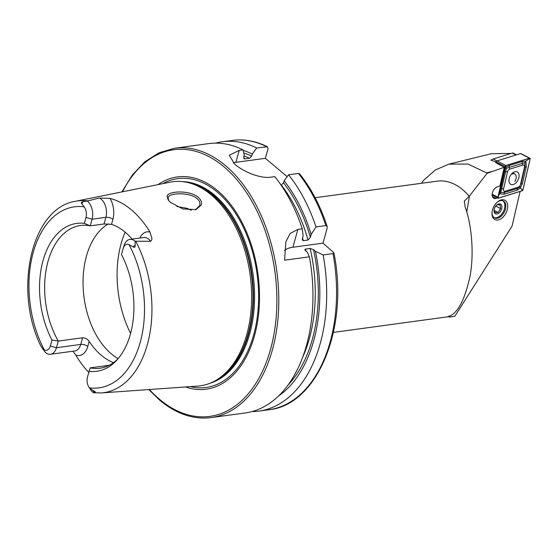 <?xml version="1.0" encoding="UTF-8"?>
<svg xmlns="http://www.w3.org/2000/svg" width="558" height="558" viewBox="0 0 558 558"><rect width="100%" height="100%" fill="white"/><g stroke="black" fill="none" stroke-linecap="round" stroke-linejoin="round"><path stroke-width="0.84" d="M201.333 204.912L196.039 209.599L182.843 208.936L170.595 202.491L168.237 200.078L167.093 196.207C167.979 190.857 189.839 189.943 198.202 197.281C200.971 199.736 202.017 202.282 201.333 204.912M195.398 209.787L199.827 205.456M199.785 205.595C200.273 202.7 199.339 200.343 196.974 198.529C189.713 192.05 168.628 192.698 168.118 197.741L168.662 200.608M315.13 197.734L437.305 181.134A67.95 42.394 82.3 0 1 462.735 189.762A67.95 42.394 82.3 0 1 469.236 196.27L487.113 173.287L486.527 172.854L492.63 171.355L504.251 167.302L499.905 186.016L497.352 186.811A6.389 4.025 117.2 0 0 492.512 192.391A6.389 4.025 117.2 0 0 493.837 198.292A6.389 4.025 117.2 0 0 495.762 198.509A6.389 4.025 117.2 0 0 496.153 198.411L497.799 197.902M497.464 201.996A9.514 5.992 -62.8 0 1 500.4 200.622A9.514 5.992 -62.8 0 1 503.26 200.95A9.514 5.992 -62.8 0 1 505.109 210.122A9.514 5.992 -62.8 0 1 497.436 218.206A9.514 5.992 -62.8 0 1 494.576 217.878A9.514 5.992 -62.8 0 1 492.037 212.556M498.161 219.943A10.874 6.849 -62.8 0 1 492.01 213.01A10.874 6.849 -62.8 0 1 497.813 201.71A10.874 6.849 -62.8 0 1 501.551 199.848A10.874 6.849 -62.8 0 1 507.536 208.343A10.874 6.849 -62.8 0 1 498.161 219.943M139.814 238.05A18.428 11.495 82.3 0 1 149.983 232.058L151.741 237.638C152.083 239.305 151.692 240.512 150.576 241.265L135.106 241.251L135.169 245.374C135.224 247.347 134.478 247.815 132.93 246.769L129.037 244.599A8.782 5.475 82.3 0 0 123.206 248.359A8.782 5.475 82.3 0 0 123.109 248.68L121.47 254.594A74.619 46.551 -97.7 0 1 116.901 360.07A74.619 46.551 -97.7 0 1 89.099 371.307L87.46 377.215A8.628 5.385 -97.7 0 0 88.959 387.196L90.577 389.7A13.113 8.182 -97.7 0 0 92.844 392.323A13.113 8.182 -97.7 0 0 93.367 392.727L94.644 392.665L92.705 390.398C95.411 391.57 96.06 392.323 94.644 392.665M72.986 351.219L75.748 355.062A18.281 11.404 82.3 0 0 87.78 346.427A5.162 2.288 15.5 0 0 80.757 344.425L56.442 347.732L50.346 345.995L51.985 340.087L58.29 341.077A72.031 44.94 -97.7 0 1 46.412 268.279A72.031 44.94 -97.7 0 1 80.505 225.495A72.031 44.94 -97.7 0 1 90.243 225.851L92.091 219.196L105.881 217.327A5.162 2.288 -164.5 0 1 112.904 219.322L111.509 224.351L104.032 223.974L90.243 225.851L84.356 223.367L85.995 217.46L92.091 219.196A13.266 8.272 -97.7 0 0 87.501 201.201A13.266 8.272 -97.7 0 0 87.292 201.033L83.191 201.647C81.419 202.087 80.924 202.763 81.698 203.67L84.146 206.83A91.345 56.986 -97.7 0 0 33.264 252.265A91.345 56.986 -97.7 0 0 44.34 349.929L41.808 347.585L40.734 345.821C13.552 290.641 30.99 208.267 75.316 201.305L170.106 182.18A102.965 64.24 -97.7 0 1 186.574 182.264A102.965 64.24 -97.7 0 1 211.168 194.833A102.965 64.24 -97.7 0 1 251.63 294.924A102.965 64.24 -97.7 0 1 213.658 381.602A102.965 64.24 -97.7 0 1 197.804 386.08L101.354 392.937A96.771 60.376 -97.7 0 0 148.728 339.145A96.771 60.376 -97.7 0 0 135.747 241.286M123.206 248.359L124.099 245.506A13.266 8.272 82.3 0 1 129.937 239.389A13.266 8.272 82.3 0 1 134.903 241.077A13.266 8.272 82.3 0 1 135.106 241.251M191.296 210.289L187.056 208.322L176.802 206.481M185.493 386.952A107.108 66.82 -97.7 0 0 257.573 321.624A107.108 66.82 -97.7 0 0 217.425 190.543A107.108 66.82 -97.7 0 0 158.005 184.621M108.44 223.849A72.031 44.94 -97.7 0 0 83.065 284.866A72.031 44.94 -97.7 0 0 111.349 353.877A72.031 44.94 -97.7 0 0 118.15 358.648M174.521 148.261A135.901 84.788 -97.7 0 1 225.376 165.517A135.901 84.788 -97.7 0 1 278.477 311.999A135.901 84.788 -97.7 0 1 211.112 417.593L245.29 412.948A135.901 84.788 -97.7 0 0 309.404 256.82L284.594 260.188L285.87 241.754L290.202 233.411L297.874 229.387L302.255 228.794A135.901 84.788 -97.7 0 0 274.815 176.635L271.049 177.151C259.951 178.916 243.009 171.369 234.744 164.247L229.282 155.263L239.215 150.374L242.981 149.858A135.901 84.788 -97.7 0 0 208.699 143.615L174.521 148.261L159.079 152.752L144.85 161.778L132.33 174.982L121.93 191.903M113.553 362.616A72.031 44.94 82.3 0 1 101.256 355.244A72.031 44.94 82.3 0 1 89.175 341.398C87.432 338.992 85.241 337.785 82.605 337.778L58.29 341.077L56.442 347.732A13.113 8.182 82.3 0 1 50.534 354.267A13.113 8.182 82.3 0 1 45.121 352.147L41.808 347.585M111.509 224.351A72.031 44.94 82.3 0 1 125.243 232.226A72.031 44.94 82.3 0 1 132.107 239.096M149.983 232.058A97.887 61.073 -97.7 0 0 131.437 209.885A97.887 61.073 -97.7 0 0 109.94 198.369L99.191 198.041L87.292 201.033M469.236 196.27L464.305 201.11L465.107 206.872C470.806 221.833 474.593 250.472 470.136 275.882C464.409 301.836 456.542 315.535 446.546 316.979L333.426 332.401M520.126 191.415L512.07 226.109L454.868 316.219L449.811 317.042A69.311 43.245 82.3 0 1 447.614 316.693M492.156 159.651L490.789 160.069L496.487 162.134L495.497 162.455L504.251 167.302M486.527 172.854L467.967 164.038L448.792 164.164L435.373 169.981L423.529 180.38L421.639 183.261M449.811 317.042L449.071 315.877M492.63 171.355L487.113 173.287M50.346 345.995A8.628 5.385 82.3 0 1 44.34 349.929M84.356 223.367A74.619 46.551 -97.7 0 0 43.036 260.586A74.619 46.551 -97.7 0 0 51.985 340.087M85.995 217.46A8.782 5.475 -97.7 0 0 84.146 206.83M75.748 355.062A98.571 61.492 -97.7 0 0 88.792 372.423M88.959 387.196A8.628 5.385 -97.7 0 0 89.426 387.859L92.705 390.398M101.354 392.937L93.367 392.727M89.099 371.307L90.152 367.882A72.031 44.94 -97.7 0 0 99.896 368.238A72.031 44.94 -97.7 0 0 118.108 358.696M90.152 367.882L109.194 365.295M309.404 256.82L307.388 252.342L304.801 249.803L305.463 249.077L310.136 248.443L313.547 249.67L315.43 251.246L323.138 254.95L333.007 253.611L333.879 252.746L323.012 243.149L327.121 228.334L327.169 226.457C320.452 206.014 311.28 188.478 299.653 173.859L298.411 173.433L288.542 174.773L284.141 180.778L283.555 182.898L281.065 185.089M278.714 395.866A129.54 80.819 -97.7 0 0 315.43 251.246M252.097 411.567A135.901 84.788 -97.7 0 0 259.024 411.086A135.901 84.788 -97.7 0 0 323.138 254.95M302.255 228.794L303.113 235.581L302.276 239.912L303.322 240.679L307.995 240.045L310.381 237.262L311.155 234.493A129.54 80.819 -97.7 0 0 284.141 180.778M242.981 149.858L244.264 155.089L243.679 157.21L244.829 158.904L249.503 158.27L251.721 156.121L252.307 154.001A129.54 80.819 -97.7 0 0 243.114 150.395M244.167 158.821L244.829 158.904A124.964 77.96 -97.7 0 0 243.734 158.409M311.155 234.493L315.988 226.932A135.901 84.788 -97.7 0 0 288.542 174.773M252.307 154.001L256.715 147.996A135.901 84.788 -97.7 0 0 222.433 141.746A135.901 84.788 -97.7 0 0 215.625 143.134M315.988 226.932L325.858 225.585L327.169 226.457M256.715 147.996L267.435 146.768L268.021 148.763L265.371 158.319L287.168 176.649M233.167 162.838A27.182 12.046 -164.5 0 1 235.901 162.322L265.371 158.319M284.524 250.472A27.182 12.046 -164.5 0 1 292.929 247.236L323.012 243.149M511.135 153.436L491.472 153.701L448.792 164.164M516.499 154.838L513.207 153.15A2.72 1.716 117.2 0 0 512.216 153.094L493.181 159.016A2.72 1.716 117.2 0 0 492.414 159.442A2.72 1.716 117.2 0 0 491.626 160.32M491.514 160.286A1.904 1.2 -62.8 0 1 492.01 159.762L492.414 159.442M509.182 178.581A7.01 4.422 117.2 0 0 510.814 184.384A7.01 4.422 117.2 0 0 518.856 177.709A7.01 4.422 117.2 0 0 517.217 171.906A7.01 4.422 117.2 0 0 509.182 178.581M518.361 187.139A2.72 1.716 117.2 0 0 520.488 184.503L524.471 167.351A2.72 1.716 117.2 0 0 522.853 165.056L509.677 169.151A2.72 1.716 117.2 0 0 507.543 171.787L503.56 188.939A2.72 1.716 117.2 0 0 505.185 191.241L518.361 187.139L517.489 188.381L519.651 187.035L520.488 184.503M522.135 190.794A1.088 0.684 117.2 0 0 522.986 189.741L530.1 159.093A1.088 0.684 117.2 0 0 529.849 158.193A1.088 0.684 117.2 0 0 529.451 158.172L505.904 165.503A1.088 0.684 117.2 0 0 505.053 166.556L497.938 197.197A1.088 0.684 117.2 0 0 498.189 198.097A1.088 0.684 117.2 0 0 498.58 198.118L522.135 190.794M529.849 158.193L520.907 153.61A1.088 0.684 117.2 0 0 520.516 153.589L496.969 160.913A1.088 0.684 117.2 0 0 496.118 161.966L495.957 162.657M522.944 189.741L530.065 159.1A1.032 0.649 117.2 0 0 529.444 158.228L505.897 165.552A1.032 0.649 117.2 0 0 505.088 166.549L497.973 197.197A1.032 0.649 117.2 0 0 498.587 198.069L522.135 190.745A1.032 0.649 117.2 0 0 522.944 189.741L521.821 189.594L522.135 190.745M522.316 183.917A1.904 0.544 -166.9 0 0 521.005 184.035L524.987 166.884L524.876 162.643L506.399 168.237L500.805 192.447L499.522 193.786L505.576 167.149L509.315 165.461L522.49 161.36L525.88 161.15L526.299 166.765L522.316 183.917L520.286 188.032L517.315 190.111L504.132 194.212L499.522 193.786L497.973 197.197M506.399 168.237L505.388 166.277L505.088 166.549M519.651 187.035L521.821 189.594M524.876 162.643L525.88 161.15L528.935 158.953L530.065 159.1M500.805 192.447L504.313 192.482L505.185 191.241M502.779 200.74A9.514 5.992 -62.8 0 1 504.844 206.209A9.514 5.992 -62.8 0 1 499.773 216.099A9.514 5.992 -62.8 0 1 495.581 217.829A9.514 5.992 -62.8 0 1 494.123 217.606M494.095 210.024L494.855 212.521L498.043 212.459L500.665 208.615L500.101 204.835L496.913 204.898M496.606 214.014A5.434 3.425 -62.8 0 1 494.053 210.492A5.434 3.425 -62.8 0 1 496.955 204.842A5.434 3.425 -62.8 0 1 499.354 203.851A5.434 3.425 -62.8 0 1 501.663 208.859A5.434 3.425 -62.8 0 1 496.606 214.014M495.741 206.083L500.665 208.615M494.144 210.457L498.043 212.459M514.971 181.496L515.962 179.139C516.596 176.23 516.004 174.389 514.19 173.615L511.435 174.103M512.872 172.729L514.19 173.615M492.393 196.479L496.153 198.411M81.698 203.67L83.191 201.647M129.937 239.389L143.727 237.52A13.266 8.272 82.3 0 1 148.686 239.201A13.266 8.272 82.3 0 1 150.576 241.265M149.398 389.519A134.548 83.937 -97.7 0 0 159.525 399.298A134.548 83.937 -97.7 0 0 270.546 349.343A134.548 83.937 -97.7 0 0 223.995 166.835A134.548 83.937 -97.7 0 0 122.53 191.778M190.397 386.603A105.371 65.739 -97.7 0 0 257.21 317.558A105.371 65.739 -97.7 0 0 217.195 192.015A105.371 65.739 -97.7 0 0 162.824 183.652M209.787 383.346A102.288 63.814 -97.7 0 0 254.546 300.295A102.288 63.814 -97.7 0 0 214.377 194.958A102.288 63.814 -97.7 0 0 182.382 181.615M213.079 381.888A102.288 63.814 -97.7 0 0 253.458 296.786A102.288 63.814 -97.7 0 0 213.247 195.112A102.288 63.814 -97.7 0 0 185.947 182.138M213.658 381.602L215.2 380.814A102.379 63.87 -97.7 0 0 252.955 294.631A102.379 63.87 -97.7 0 0 212.724 195.105A102.379 63.87 -97.7 0 0 188.269 182.612L186.574 182.264M125.145 232.142A85.618 53.415 -97.7 0 0 130.607 333.412M466.767 212.005L469.473 195.956M87.704 200.873A96.771 60.376 -97.7 0 0 75.316 201.305M89.426 387.859A91.345 56.986 -97.7 0 0 140.239 342.249A91.345 56.986 -97.7 0 0 129.037 244.599M305.924 251.107A124.964 77.96 -97.7 0 0 305.463 249.077M302.743 357.113A124.964 77.96 -97.7 0 0 310.136 248.443M288.228 384.818A127.14 79.32 -97.7 0 0 313.547 249.67M333.879 252.746C349.182 327.141 317.941 405.003 268.893 409.739A135.901 84.788 -97.7 0 0 333.007 253.611M303.322 240.679A124.964 77.96 -97.7 0 0 302.492 237.806M307.995 240.045A124.964 77.96 -97.7 0 0 281.337 185.054M249.503 158.27A124.964 77.96 -97.7 0 0 244.013 156.003M310.381 237.262A127.14 79.32 -97.7 0 0 283.555 182.898M251.721 156.121A127.14 79.32 -97.7 0 0 243.741 152.962M325.858 225.585A135.901 84.788 -97.7 0 0 298.411 173.433M266.578 146.656A135.901 84.788 -97.7 0 0 232.295 140.407L222.433 141.746M239.215 150.374L235.901 162.322M297.874 229.387L292.929 247.236M132.93 246.769L135.169 245.374M112.904 219.322A18.428 11.495 -97.7 0 0 109.94 198.369M99.191 198.041A13.266 8.272 -97.7 0 1 105.881 217.327L104.032 223.974M87.78 346.427L89.175 341.398M50.534 354.267L74.842 350.961A13.113 8.182 82.3 0 0 80.757 344.425L82.605 337.778M515.948 155.012L512.216 153.094M493.181 159.016L496.913 160.934M492.156 194.233L497.938 197.197M496.118 161.966L505.053 166.556M496.969 160.913L505.904 165.503M520.516 153.589L529.451 158.172M498.273 196.918L498.587 198.069M528.935 158.953L529.444 158.228M505.388 166.277L505.897 165.552M504.132 194.212L504.313 192.482L517.489 188.381A1.904 1.256 72.7 0 0 517.315 190.111M500.324 188.806A1.904 0.544 -166.9 0 1 501.635 188.688L503.56 188.939M504.306 171.655L507.543 171.787M509.315 165.461L509.133 167.191L509.677 169.151M522.49 161.36A1.904 1.256 72.7 0 0 522.316 163.089L522.853 165.056M526.299 166.765L524.471 167.351M211.112 417.593C193.431 419.769 176.3 413.973 159.707 400.198L148.784 389.561M268.893 409.739L259.024 411.086M232.295 140.407C244.048 138.865 255.759 140.986 267.435 146.768M492.142 194.993L498.189 198.097"/></g></svg>
